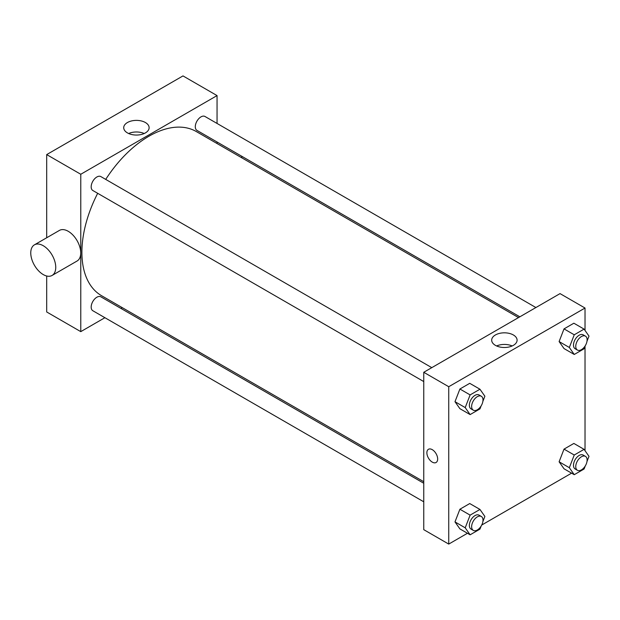 <?xml version="1.0" encoding="UTF-8"?>
<svg xmlns="http://www.w3.org/2000/svg" width="620" height="620" viewBox="0 0 620 620"><rect width="100%" height="100%" fill="white"/><g stroke="black" fill="none" stroke-linecap="round" stroke-linejoin="round"><path stroke-width="0.93" d="M46.694 237.754L46.694 154.597L182.985 75.911L217.054 95.589L217.054 123.45M104.904 317.704L80.77 331.638L46.694 311.969L46.694 276.001M122.295 307.667L120.962 308.435M423.755 381.563L92.837 190.511A8.029 4.635 -60 0 1 92.837 181.234A8.029 4.635 -60 0 1 100.866 176.599L431.784 367.652M423.755 501.797L92.837 310.736A8.029 4.635 -60 0 1 92.837 301.467A8.029 4.635 -60 0 1 100.866 296.833L423.755 483.251M217.054 141.995L217.054 143.53M80.77 331.638L80.77 174.267L217.054 95.589M519.847 316.812L196.958 130.394A8.029 4.635 -60 0 1 196.958 121.125A8.029 4.635 -60 0 1 204.988 116.483L535.905 307.543M423.755 481.717L101.533 295.678A94.759 54.715 -60 0 1 97.681 193.308M105.718 179.397A94.759 54.715 -60 0 1 196.292 131.549L518.514 317.579M34.418 244.846L59.404 230.423A17.67 10.199 60 0 1 77.074 240.622A17.67 10.199 60 0 1 77.074 261.02L52.088 275.443A17.67 10.199 -120 0 0 52.088 255.045A17.67 10.199 -120 0 0 34.418 244.846A17.67 10.199 -120 0 0 31.713 259.005A17.67 10.199 -120 0 0 43.253 274.575A17.67 10.199 -120 0 0 52.088 275.443M80.77 174.267L46.694 154.597M145.406 122.528A12.71 7.339 180 0 1 149.125 127.712A12.71 7.339 180 0 1 136.416 135.052A12.71 7.339 180 0 1 123.713 127.712A12.71 7.339 180 0 1 131.556 120.939A12.71 7.339 180 0 1 145.406 122.528M144.197 133.517A12.71 7.339 0 0 0 128.642 133.517M241.645 156.194A17.67 10.199 60 0 1 241.893 157.875M467.464 533.27L448.74 544.089L423.755 529.658L423.755 372.287L560.038 293.609L585.024 308.031L585.024 330.452M571.586 473.161L481.717 525.047M564.022 348.564L559.108 341.566L564.022 328.887L573.864 323.214L564.022 328.887L559.108 341.566L564.022 348.564L574.244 354.462L569.331 347.464L574.244 334.792L584.079 329.112L589 336.11L586.977 341.318M459.9 528.907L454.987 521.908L459.9 509.237L469.735 503.556L459.9 509.237L454.987 521.908L459.9 528.907L470.123 534.804L465.209 527.814L470.123 515.135L479.957 509.454L484.879 516.452L482.856 521.66M585.024 346.355L585.024 450.686M448.74 544.089L448.74 386.717L585.024 308.031M564.022 468.79L559.108 461.792L564.022 449.12L573.864 443.439L564.022 449.12L559.108 461.792L564.022 468.79L574.244 474.695L569.331 467.697L574.244 455.018L584.079 449.345L589 456.343L586.977 461.543M459.9 408.673L454.987 401.683L459.9 389.004L469.735 383.323L459.9 389.004L454.987 401.683L459.9 408.673L470.123 414.579L465.209 407.58L470.123 394.909L479.957 389.228L484.879 396.226L482.856 401.427M448.74 386.717L423.755 372.287M495.403 345.348A12.71 7.339 180 0 1 491.683 340.163A12.71 7.339 180 0 1 504.386 332.824A12.71 7.339 180 0 1 517.096 340.163A12.71 7.339 180 0 1 509.253 346.937A12.71 7.339 180 0 1 495.403 345.348M437.666 459.009A7.626 4.402 60 0 1 436.085 462.497A7.626 4.402 60 0 1 428.459 458.095A7.626 4.402 60 0 1 428.459 449.283A7.626 4.402 60 0 1 434.333 451.329A7.626 4.402 60 0 1 437.666 459.009M436.085 462.497A7.626 4.402 60 0 1 428.459 458.095A7.626 4.402 60 0 1 428.459 449.283M496.612 345.96A12.71 7.339 180 0 1 512.167 345.96M481.151 405.837L479.957 408.898L470.123 414.579M481.329 396.257L479.058 394.948A8.029 4.635 120 0 0 472.866 397.102A8.029 4.635 120 0 0 469.363 405.178A8.029 4.635 120 0 0 471.029 408.859L473.3 410.169A8.029 4.635 120 0 0 481.329 405.534A8.029 4.635 120 0 0 481.329 396.257A8.029 4.635 120 0 0 475.137 398.412A8.029 4.635 120 0 0 471.634 406.495A8.029 4.635 120 0 0 473.3 410.169M465.209 407.58L454.987 401.683M470.123 394.909L459.9 389.004M479.957 389.228L469.735 383.323M585.272 345.72L584.079 348.781L574.244 354.462M585.451 336.141L583.18 334.831A8.029 4.635 120 0 0 576.988 336.986A8.029 4.635 120 0 0 573.485 345.069A8.029 4.635 120 0 0 575.151 348.742L577.421 350.052A8.029 4.635 120 0 0 585.451 345.418A8.029 4.635 120 0 0 585.451 336.141A8.029 4.635 120 0 0 579.266 338.295A8.029 4.635 120 0 0 575.755 346.379A8.029 4.635 120 0 0 577.421 350.052M569.331 347.464L559.108 341.566M574.244 334.792L564.022 328.887M584.079 329.112L573.864 323.214M481.151 526.07L479.957 529.131L470.123 534.804M481.329 516.491L479.058 515.181A8.029 4.635 120 0 0 472.866 517.328A8.029 4.635 120 0 0 469.363 525.411A8.029 4.635 120 0 0 471.029 529.085L473.3 530.402A8.029 4.635 120 0 0 481.329 525.76A8.029 4.635 120 0 0 481.329 516.491A8.029 4.635 120 0 0 475.137 518.638A8.029 4.635 120 0 0 471.634 526.721A8.029 4.635 120 0 0 473.3 530.402M465.209 527.814L454.987 521.908M470.123 515.135L459.9 509.237M479.957 509.454L469.735 503.556M585.272 465.953L584.079 469.014L574.244 474.695M585.451 456.374L583.18 455.064A8.029 4.635 120 0 0 576.988 457.211A8.029 4.635 120 0 0 573.485 465.295A8.029 4.635 120 0 0 575.151 468.976L577.421 470.286A8.029 4.635 120 0 0 585.451 465.651A8.029 4.635 120 0 0 585.451 456.374A8.029 4.635 120 0 0 579.266 458.529A8.029 4.635 120 0 0 575.755 466.604A8.029 4.635 120 0 0 577.421 470.286M569.331 467.697L559.108 461.792M574.244 455.018L564.022 449.12M584.079 449.345L573.864 443.439"/></g></svg>

